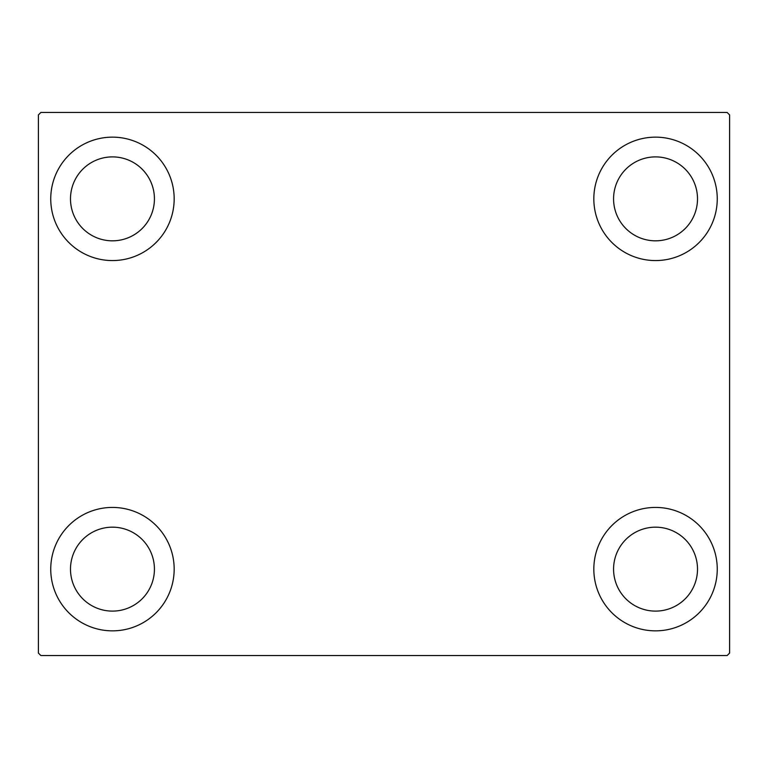 <?xml version="1.0" encoding="UTF-8"?>
<svg xmlns="http://www.w3.org/2000/svg" width="768" height="768" viewBox="0 0 768 768"><rect width="100%" height="100%" fill="white"/><g stroke="black" fill="none" stroke-linecap="round" stroke-linejoin="round"><path stroke-width="1.15" d="M50.746 569.146A61.718 61.718 0 0 1 112.454 507.427A61.718 61.718 0 0 1 174.173 569.146A61.718 61.718 0 0 1 112.454 630.854A61.718 61.718 0 0 1 50.746 569.146M593.827 198.854A61.718 61.718 0 0 1 655.546 137.146A61.718 61.718 0 0 1 717.254 198.854A61.718 61.718 0 0 1 655.546 260.573A61.718 61.718 0 0 1 593.827 198.854M593.827 569.146A61.718 61.718 0 0 1 655.546 507.427A61.718 61.718 0 0 1 717.254 569.146A61.718 61.718 0 0 1 655.546 630.854A61.718 61.718 0 0 1 593.827 569.146M50.746 198.854A61.718 61.718 0 0 1 112.454 137.146A61.718 61.718 0 0 1 174.173 198.854A61.718 61.718 0 0 1 112.454 260.573A61.718 61.718 0 0 1 50.746 198.854M70.493 198.854A41.962 41.962 0 0 1 112.454 156.893A41.962 41.962 0 0 1 154.426 198.854A41.962 41.962 0 0 1 112.454 240.826A41.962 41.962 0 0 1 70.493 198.854M613.574 569.146A41.962 41.962 0 0 1 655.546 527.174A41.962 41.962 0 0 1 697.507 569.146A41.962 41.962 0 0 1 655.546 611.107A41.962 41.962 0 0 1 613.574 569.146M613.574 198.854A41.962 41.962 0 0 1 655.546 156.893A41.962 41.962 0 0 1 697.507 198.854A41.962 41.962 0 0 1 655.546 240.826A41.962 41.962 0 0 1 613.574 198.854M70.493 569.146A41.962 41.962 0 0 1 112.454 527.174A41.962 41.962 0 0 1 154.426 569.146A41.962 41.962 0 0 1 112.454 611.107A41.962 41.962 0 0 1 70.493 569.146M727.133 112.454L40.867 112.454L38.4 114.922L38.4 653.078L40.867 655.546L727.133 655.546L729.6 653.078L729.6 114.922L727.133 112.454"/></g></svg>
